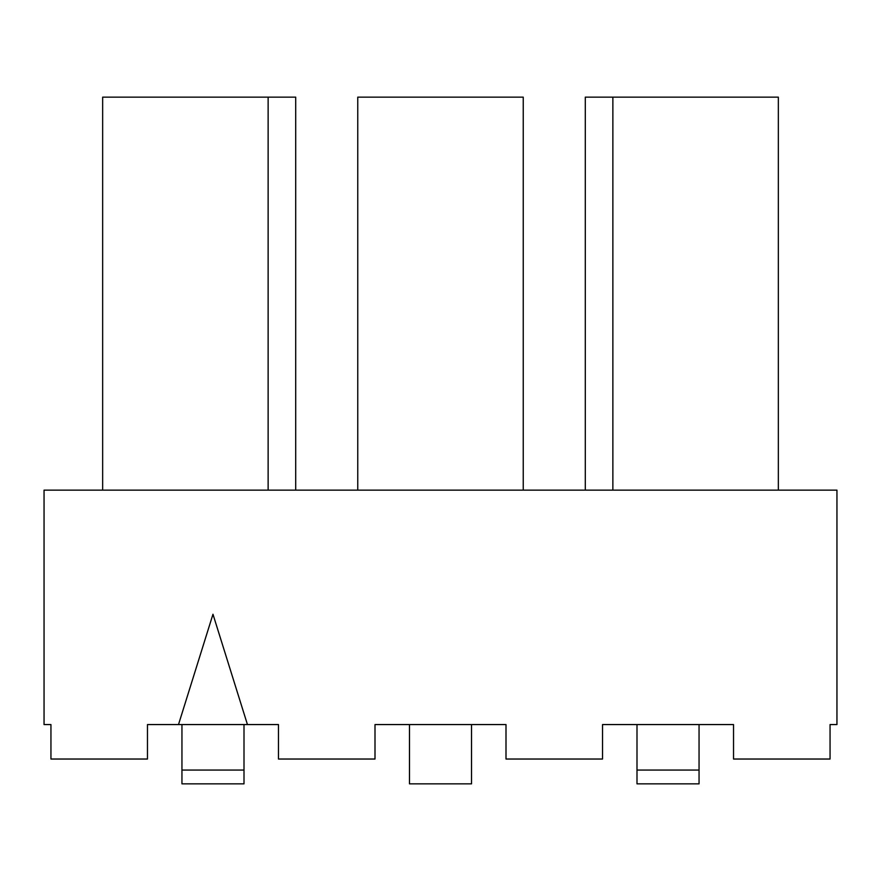 <?xml version="1.0" encoding="UTF-8"?>
<svg xmlns="http://www.w3.org/2000/svg" width="881" height="881" viewBox="0 0 881 881"><rect width="100%" height="100%" fill="white"/><g stroke="black" fill="none" stroke-linecap="round" stroke-linejoin="round"><path stroke-width="1.32" d="M247.451 724.567L278.473 724.567L278.473 759.037L374.998 759.037L374.998 724.567L506.002 724.567L506.002 759.037L602.527 759.037L602.527 724.567L733.532 724.567L733.532 759.037L830.056 759.037L830.056 724.567L836.95 724.567L836.95 490.144L44.05 490.144L44.05 724.567L50.944 724.567L50.944 759.037L147.468 759.037L147.468 724.567L247.451 724.567L212.971 614.244L178.502 724.567M585.292 490.144L585.292 97.141L778.341 97.141L778.341 490.144M357.763 490.144L357.763 97.141L523.237 97.141L523.237 490.144M102.659 490.144L102.659 97.141L295.708 97.141L295.708 490.144M268.132 490.144L268.132 97.141M612.868 490.144L612.868 97.141M699.051 724.567L699.051 770.071L636.996 770.071L636.996 724.567M699.051 770.071L699.051 783.859L636.996 783.859L636.996 770.071M244.004 724.567L244.004 770.071L181.949 770.071L181.949 724.567M244.004 770.071L244.004 783.859L181.949 783.859L181.949 770.071M471.522 724.567L471.522 783.859L409.478 783.859L409.478 724.567"/></g></svg>
